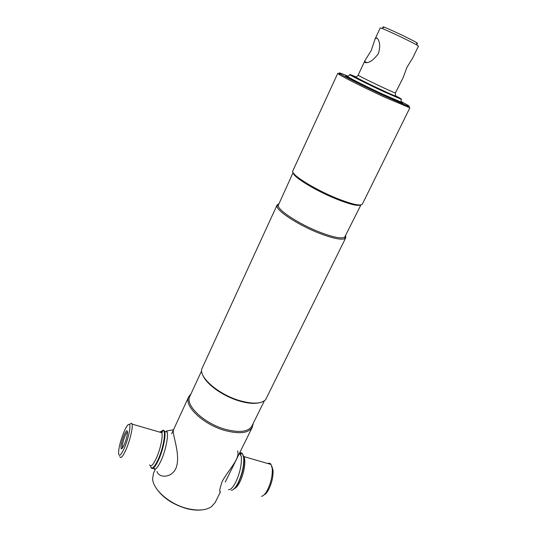 <?xml version="1.0" encoding="UTF-8"?>
<svg xmlns="http://www.w3.org/2000/svg" width="537" height="537" viewBox="0 0 537 537"><rect width="100%" height="100%" fill="white"/><g stroke="black" fill="none" stroke-linecap="round" stroke-linejoin="round"><path stroke-width="0.81" d="M155.851 487.616C162.261 497.403 172.484 504.384 186.534 508.573C192.407 510.09 197.71 510.512 202.429 509.835M155.18 469.513L153.522 473.11L152.595 478.776C153.005 489.583 169.484 504.095 186.923 508.432C197.482 511.009 205.631 510.465 211.356 506.8L215.169 502.518L220.479 491.758C219.056 492.429 219.646 488.952 222.244 481.306C228.359 470.036 240.63 458.195 237.535 450.919M190.937 394.024L188.682 396.83C183.547 405.603 202.939 424.317 224.56 430.399C239.307 434.312 248.564 433.238 252.33 427.19L253.088 423.666M201.597 370.906L189.816 396.447C184.815 404.999 203.738 423.23 224.822 429.17C239.207 432.997 248.235 431.956 251.907 426.063L264.345 400.837M203.14 375.806C206.799 384.519 222.902 395.984 238.535 400.723C247.235 403.354 254.243 404.019 259.566 402.716M278.643 203.885L277.072 205.033L201.657 369.275C199.569 377.954 218.854 394.42 239.012 400.427C252.215 404.233 261.069 404.012 265.573 399.763L345.754 237.797L345.66 235.85M277.072 205.033L276.938 206.02C276.743 211.007 298.834 225.379 319.589 233.373C333.128 238.515 341.619 240.234 345.076 238.522L345.754 237.797M293.074 172.592L278.186 205.55C278.038 210.41 299.586 224.385 319.804 232.192C332.987 237.213 341.27 238.898 344.653 237.247L360.898 204.939M293.162 172.739C292.564 176.519 315.044 190.42 335.887 198.838C349.654 204.328 357.931 206.369 360.73 204.966M340.351 74.086L337.746 73.381L292.786 170.947C290.134 174.035 313.964 189.111 336.545 198.227C351.856 204.308 360.461 206.275 362.361 204.134L409.879 107.789L407.697 106.205M337.746 73.381L339.23 74.549C344.157 77.677 366.375 88.766 385.163 97.432L409.879 107.789M348.03 76.22C339.807 72.69 337.31 71.958 340.539 74.005C345.372 77.046 367.033 87.84 385.331 96.291L407.643 106.017C411.268 107.232 409.12 105.749 401.206 101.58M347.171 76.368L345.7 76.019C344.626 76.254 365.12 86.652 383.183 94.989C395.48 100.654 402.032 103.413 402.831 103.272L401.629 102.345M124.242 434.708C126.195 430.553 127.282 429.681 127.517 432.11C127.343 435.608 126.222 439.863 124.148 444.884C122.832 447.777 121.859 449.066 121.234 448.764C120.489 446.388 121.49 441.703 124.242 434.708M127.517 432.03C126.92 432.278 126.155 433.453 125.215 435.547C123.08 440.83 122.121 444.851 122.335 447.616L122.49 447.952M124.275 431.164C120.744 439.716 118.831 446.999 118.543 453.027C118.912 457.121 120.771 455.658 124.114 448.623C128.236 439.555 131.25 425.358 129.336 424.418C128.236 423.881 126.551 426.13 124.275 431.164M119.778 456.591C120.697 458.92 122.711 456.759 125.812 450.107C129.84 441.246 133.122 427.385 132.042 424.089L131.572 423.203L129.43 424.364M150.373 465.807C151.421 470.009 153.931 468.103 157.891 460.081C163.208 448.865 166.295 431.137 163.194 430.513L160.832 431.667M150.924 467.485C152.3 470.11 154.77 467.767 158.321 460.451C162.953 450.637 166.242 435.131 164.604 431.352L163.738 430.211L162.214 430.573M157.012 471.513C158.616 477.789 170.934 478.662 175.901 468.418C181.432 454.611 171.41 433.386 173.565 429.754L166.369 431.036C169.276 432.379 166.108 450.026 160.825 461.149C157.24 468.499 154.75 470.821 153.354 468.11M271.823 466.23L273.038 470.237C273.34 476.326 271.944 482.635 268.856 489.167C267.225 492.288 265.62 494.194 264.029 494.892M267.815 463.525C269.151 462.914 270.232 463.223 271.071 464.471L272.259 468.694C272.588 475.467 271.037 482.488 267.594 489.764C265.506 493.731 263.506 495.919 261.579 496.322M242.999 454.738L243.932 458.558C244.214 466.062 242.402 474.077 238.488 482.595C236.683 486.16 234.931 488.469 233.226 489.536M240.234 453.382L242.549 454.06M239.596 452.993C240.891 452.429 241.918 452.798 242.69 454.101L243.724 458.148C244.006 465.827 242.153 474.023 238.146 482.743C235.683 487.549 233.414 490.08 231.346 490.335M228.487 489.663C230.628 489.912 233.065 487.381 235.797 482.085C240.073 472.634 241.898 464.069 241.281 456.383L239.777 452.631M401.213 101.701L401.716 102.164L401.233 102.124L382.975 94.257C367.563 87.135 349.56 78.1 347.593 76.536L347.258 76.194L347.936 76.288M395.514 95.761C400.555 98.385 402.414 99.533 401.085 99.197L383.707 91.632C369.047 84.833 351.883 76.267 349.963 74.811C348.869 73.992 350.923 74.717 356.138 76.979M395.816 96.197L397.481 97.298L382.398 90.86C368.63 84.477 352.937 76.569 353.702 76.422L355.615 77.019M416.652 43.175C417.92 43.604 417.86 43.396 416.47 42.564L417.262 45.276L418.457 46.148L412.866 57.66L406.925 67.407L402.951 78.093L395.36 92.988C392.876 92.398 363.234 78.315 358.897 75.663L358.139 75.126L364.932 60.627L364.636 61.5L365.066 62.52C368.677 63.44 373.108 60.5 378.357 53.7C380.23 47.578 380.109 42.759 377.988 39.241L376.672 37.771L375.088 38.966L371.242 50.491L364.932 60.627M417.262 45.276C412.288 42.228 387.184 30.253 381.686 28.307L380.256 27.924L375.088 38.966M416.47 42.564C411.96 39.751 389.318 28.958 384.291 27.212L383.841 27.051C382.74 26.689 382.693 26.823 383.7 27.461M395.568 96.7L395.87 96.076L395.514 96.029C392.869 95.485 361.039 80.375 356.467 77.489L355.669 76.898L356.152 76.986M356.454 77.516C355.212 77.073 355.179 77.194 356.346 77.899L394.722 96.365M149.608 464.841C150.81 467.224 152.998 465.143 156.166 458.598C160.268 449.872 163.221 436.098 161.785 432.728C161.355 431.553 160.63 431.345 159.617 432.097M243.382 455.953L243.832 456.564C246.215 460.108 244.14 473.661 239.838 482.004C237.931 485.75 236.119 487.952 234.4 488.623M225.272 482.045L252.33 427.19M252.84 424.176L253.048 424.66M344.653 237.247L345.076 238.522M407.643 106.017L408.046 107.366M340.539 74.005L339.23 74.549M278.186 205.55L276.938 206.02M190.702 394.534L190.192 394.682M171.652 433.782L188.682 396.83M132.042 424.089L161.785 432.728L162.261 432.104C162.845 431.124 162.248 431.211 160.476 432.345M167.047 432.063L164.604 431.352M163.194 430.513L163.738 430.211M129.336 424.418L131.572 423.203M122.342 448.14L121.234 448.764M154.32 468.385L154.965 469.244M273.038 470.237L272.259 468.694M243.832 458.363L243.832 456.564L271.071 464.471M243.932 458.558L243.724 458.148M239.509 453.174L242.69 454.101M241.281 456.383L239.448 453.309M347.258 76.194L346.909 76.945M349.963 74.811L347.593 76.536M401.085 99.197L401.233 102.124M401.716 102.164L401.347 102.916M366.932 62.587L364.636 61.5M384.291 27.212L381.686 28.307M395.36 92.988L395.514 96.029M355.669 76.898L355.373 77.529M358.394 75.355L355.93 77.147"/></g></svg>
